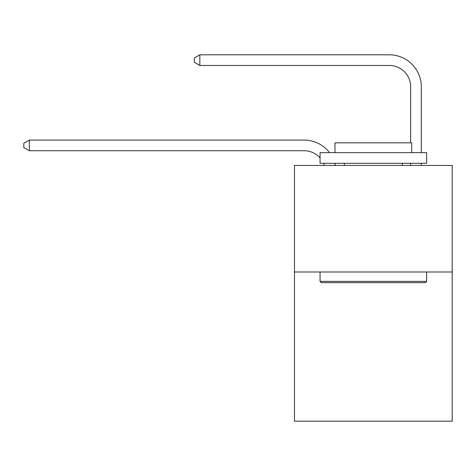 <?xml version="1.0" encoding="UTF-8"?>
<svg xmlns="http://www.w3.org/2000/svg" width="476" height="476" viewBox="0 0 476 476"><rect width="100%" height="100%" fill="white"/><g stroke="black" fill="none" stroke-linecap="round" stroke-linejoin="round"><path stroke-width="0.71" d="M452.2 271.992L452.2 421.189L294.483 421.189L294.483 165.428L452.2 165.428L452.2 271.992L294.483 271.992M320.056 157.937A21.313 21.313 -9.9 0 0 304.069 150.719L29.339 150.719L29.339 140.063L304.069 140.063A31.969 31.969 170.1 0 1 329.487 152.641M410.639 142.836L410.639 86.781A21.313 21.313 63.6 0 0 389.326 65.468L199.849 65.468L194.309 62.273L194.309 58.007L199.849 54.811L389.326 54.811A31.969 31.969 33.1 0 1 421.296 86.781L421.296 152.641M321.336 282.649L320.056 281.375L426.621 281.375L425.348 282.649L321.336 282.649M426.621 152.641L426.621 163.298L320.056 163.298L320.056 152.641L426.621 152.641M334.979 152.641L334.979 142.836L411.704 142.836L411.704 152.641M426.621 271.992L426.621 281.375M320.056 271.992L320.056 281.375M402.327 163.298L402.327 165.428M344.356 163.298L344.356 165.428M410.639 86.781A21.313 21.313 -146.9 0 0 389.326 65.468A21.313 21.313 -146.9 0 1 410.639 86.781A21.313 21.313 -146.9 0 0 389.326 65.468A21.313 21.313 -146.9 0 1 410.639 86.781A21.313 21.313 -146.9 0 0 389.326 65.468A21.313 21.313 -146.9 0 1 410.639 86.781A21.313 21.313 -146.9 0 0 389.326 65.468A21.313 21.313 -146.9 0 1 410.639 86.781A21.313 21.313 -146.9 0 0 389.326 65.468A21.313 21.313 -146.9 0 1 410.639 86.781A21.313 21.313 -146.9 0 0 389.326 65.468A21.313 21.313 -146.9 0 1 410.639 86.781A21.313 21.313 -146.9 0 0 389.326 65.468A21.313 21.313 -146.9 0 1 410.639 86.781A21.313 21.313 -146.9 0 0 389.326 65.468A21.313 21.313 -146.9 0 1 410.639 86.781A21.313 21.313 -146.9 0 0 389.326 65.468A21.313 21.313 -146.9 0 1 410.639 86.781A21.313 21.313 -146.9 0 0 389.326 65.468A21.313 21.313 -146.9 0 1 410.639 86.781A21.313 21.313 -146.9 0 0 389.326 65.468A21.313 21.313 -146.9 0 1 410.639 86.781A21.313 21.313 -146.9 0 0 389.326 65.468A21.313 21.313 -146.9 0 1 410.639 86.781A21.313 21.313 -146.9 0 0 389.326 65.468A21.313 21.313 -146.9 0 1 410.639 86.781M324.334 165.428A21.313 21.313 -9.9 0 0 323.513 163.298M29.339 150.719L23.8 147.524L23.8 143.264L29.339 140.063M334.824 163.298A31.969 31.969 170.1 0 1 335.354 165.428M421.296 163.298L421.296 165.428M410.639 165.428L410.639 163.298M199.849 54.811L199.849 65.468"/></g></svg>
